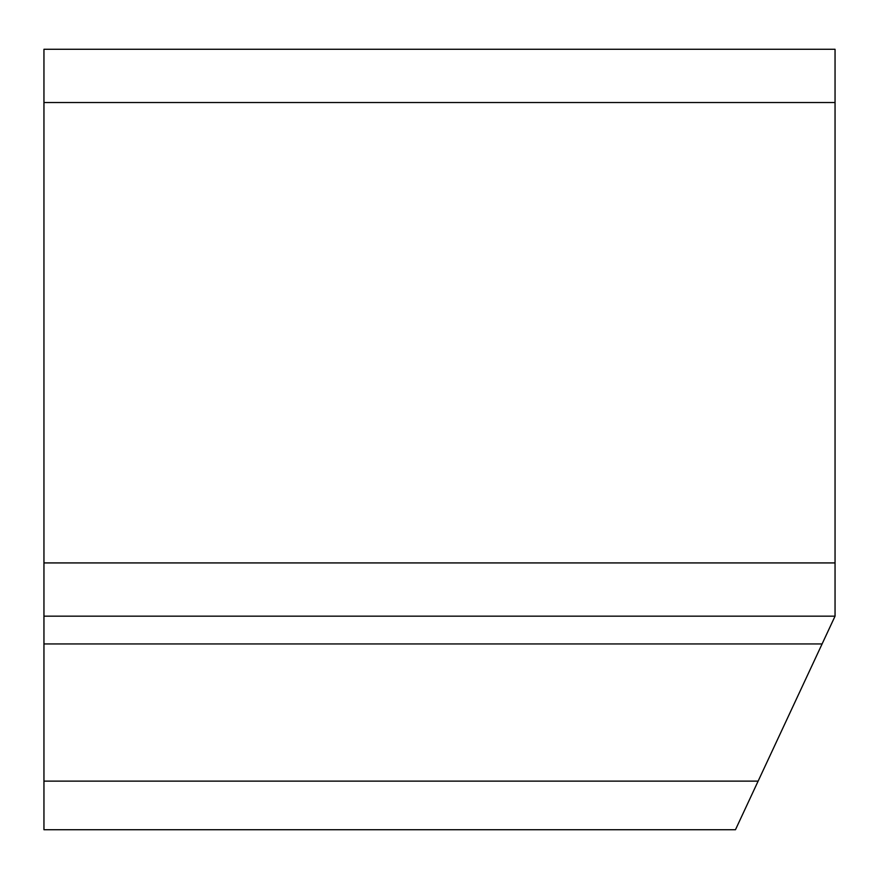 <?xml version="1.0" encoding="UTF-8"?>
<svg xmlns="http://www.w3.org/2000/svg" width="879" height="879" viewBox="0 0 879 879"><rect width="100%" height="100%" fill="white"/><g stroke="black" fill="none" stroke-linecap="round" stroke-linejoin="round"><path stroke-width="1.32" d="M43.95 643.944L43.95 829.721L735.47 829.721L822.096 643.944L43.95 643.944L43.95 562.923L835.05 562.923L835.05 616.168L822.096 643.944L835.05 616.168L43.95 616.168M43.95 102.524L43.95 49.279L835.05 49.279L835.05 102.524L43.95 102.524L43.95 562.923M835.05 102.524L835.05 562.923M43.95 781.123L758.127 781.123"/></g></svg>
